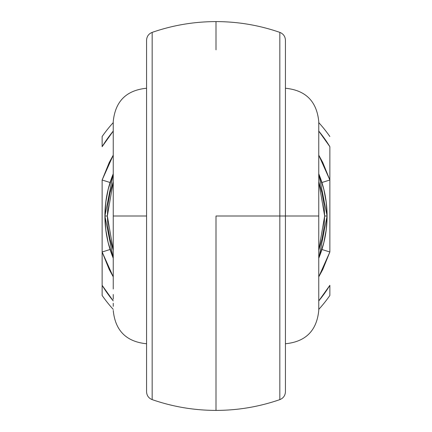<?xml version="1.0" encoding="UTF-8"?>
<svg xmlns="http://www.w3.org/2000/svg" width="432" height="432" viewBox="0 0 432 432"><rect width="100%" height="100%" fill="white"/><g stroke="black" fill="none" stroke-linecap="round" stroke-linejoin="round"><path stroke-width="0.65" d="M279.833 62.575L279.833 216L285.428 216L285.428 69.152M318.757 156.098L318.757 310.424L318.757 216L285.428 216L285.428 391.586M146.572 391.586L146.572 216L113.243 216L113.243 288.992M152.167 32.8L152.167 399.2M285.428 391.754C285.228 395.561 283.365 398.18 279.833 399.622C259.157 406.782 237.881 410.373 216 410.4L216 216L279.833 216L279.833 32.8M216 49.826L216 21.6C194.119 21.627 172.843 25.218 152.167 32.378C148.635 33.82 146.772 36.439 146.572 40.246M152.167 381.38L152.167 379.139M152.167 390.658L152.167 389.189M152.167 384.502L152.167 381.677M152.167 396.706L152.167 395.852M152.167 392.893L152.167 390.771M152.167 397.937L152.167 396.727M152.167 35.257L152.167 34.063M152.167 41.213L152.167 39.107M152.167 36.148L152.167 35.311M152.167 50.301L152.167 47.498M152.167 42.817L152.167 41.359M152.167 52.861L152.167 50.652M325.895 232.205L326.759 224.532L327.083 216L326.263 229.505L323.8 242.816L318.757 258.206A111.083 111.083 0 0 0 321.921 249.485L324.178 241.25M325.096 236.925L325.318 235.748M325.377 235.402L325.663 233.734M107.827 241.277L110.079 249.485A111.083 111.083 0 0 0 113.243 258.206L108.2 242.816L105.737 229.505L104.917 216L105.241 224.51L106.04 231.784M106.342 233.744L106.612 235.348M106.672 235.672L106.915 236.984M285.428 40.414L285.428 216L318.757 216L318.757 288.992M113.243 156.098L113.243 216L146.572 216L146.572 40.414M329.864 285.32L318.757 300.92A133.304 133.304 0 0 0 329.864 285.32L329.864 295.477A138.856 138.856 0 0 1 318.757 309.398A138.856 138.856 0 0 0 329.864 295.477L329.864 285.32M113.243 155.153L109.226 162.529L102.136 180.004L102.136 285.32A133.304 133.304 0 0 0 113.243 300.92L102.136 285.32L102.136 251.996L109.226 269.471L113.243 276.847M318.757 276.847L322.774 269.471L329.864 251.996L329.864 180.004L322.774 162.529L318.757 155.153M106.105 199.795L105.241 207.468L104.917 216L105.737 202.495L108.2 189.184L113.243 173.794A111.083 111.083 0 0 0 110.079 182.515L107.822 190.75M106.904 195.075L106.682 196.252M106.623 196.598L106.337 198.266M324.173 190.723L321.921 182.515A111.083 111.083 0 0 0 318.757 173.794L323.8 189.184L326.263 202.495L327.083 216L326.759 207.49L325.96 200.216M325.658 198.256L325.388 196.652M325.328 196.328L325.085 195.016M279.833 50.641L279.833 52.861M279.833 41.353L279.833 42.817M279.833 47.498L279.833 50.306M279.833 35.311L279.833 36.148M279.833 39.107L279.833 41.218M279.833 34.063L279.833 35.262M279.833 399.2L279.833 216L216 216L216 382.174M279.833 396.733L279.833 397.937M279.833 390.776L279.833 392.893M279.833 395.852L279.833 396.695M279.833 381.683L279.833 384.502M279.833 389.189L279.833 390.652M279.833 379.139L279.833 381.37M113.243 309.398A138.856 138.856 0 0 1 102.136 295.477A138.856 138.856 0 0 0 113.243 309.398M102.136 136.523A138.856 138.856 0 0 1 113.243 122.602A138.856 138.856 0 0 0 102.136 136.523L102.136 146.68L113.243 131.08A133.304 133.304 0 0 0 102.136 146.68L102.136 136.523M318.757 122.602A138.856 138.856 0 0 1 329.864 136.523A138.856 138.856 0 0 0 318.757 122.602M318.757 131.08L329.864 146.68L329.864 180.004L329.864 146.68A133.304 133.304 0 0 0 318.757 131.08M102.136 285.32L102.136 295.477L102.136 285.32M110.079 182.515L102.136 180.004L110.079 182.515C106.628 193.412 104.906 204.574 104.917 216L107.352 216L113.243 181.71L109.971 192.969L108.011 204.412L107.352 216L108.011 227.588L109.971 239.031L113.243 250.29L107.352 216L104.917 216C104.917 227.421 106.639 238.583 110.079 249.485L102.136 251.996L102.136 180.004L113.243 155.158M318.757 250.29L322.029 239.031L323.989 227.588L324.648 216L323.989 204.412L322.029 192.969L318.757 181.71L324.648 216L318.757 250.29M318.757 155.158L329.864 180.004L321.921 182.515L319.739 176.278M329.864 180.004L329.864 251.996L321.921 249.485C325.372 238.588 327.094 227.426 327.083 216C327.083 204.579 325.361 193.417 321.921 182.515L329.864 180.004M321.921 249.485L329.864 251.996L318.757 276.842M113.243 276.842L102.136 251.996L110.079 249.485L112.261 255.722M318.757 173.794L327.083 216L324.648 216L327.083 216L318.956 257.71M318.994 257.618L319.529 256.273M113.243 294.511L113.243 299.273M113.243 303.237L113.243 306.358M113.243 125.642L113.243 128.763M113.243 132.727L113.243 149.234M318.757 294.511L318.757 299.273M318.757 303.237L318.757 306.358M318.757 125.642L318.757 128.763M318.757 132.727L318.757 143.008M113.243 216L113.243 121.576L113.243 216M318.757 216L318.757 121.576L318.757 216M152.167 369.425L152.167 62.575M146.572 69.152L146.572 362.848M113.243 173.794L104.917 216L113.243 258.206M285.428 362.848L285.428 216L279.833 216L279.833 369.425M216 21.6C237.881 21.627 259.157 25.218 279.833 32.378C283.365 33.82 285.228 36.439 285.428 40.246M285.428 343.748C305.667 341.771 316.78 330.664 318.757 310.424M146.572 343.748C126.333 341.771 115.22 330.664 113.243 310.424M216 410.4C194.119 410.373 172.843 406.782 152.167 399.622C148.635 398.18 146.772 395.561 146.572 391.754M146.572 88.252C126.333 90.229 115.22 101.336 113.243 121.576M285.428 88.252C305.667 90.229 316.78 101.336 318.757 121.576"/></g></svg>
